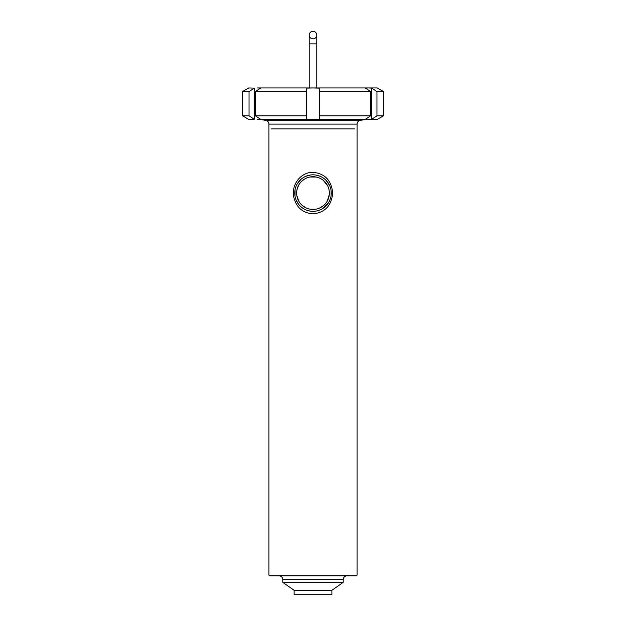 <?xml version="1.0" encoding="UTF-8"?>
<svg xmlns="http://www.w3.org/2000/svg" width="626" height="626" viewBox="0 0 626 626"><rect width="100%" height="100%" fill="white"/><g stroke="black" fill="none" stroke-linecap="round" stroke-linejoin="round"><path stroke-width="0.94" d="M316.779 35.079L316.779 43.89L309.221 43.89L309.221 35.079A3.779 3.779 0 0 1 313 31.3A3.779 3.779 0 0 1 316.779 35.079A3.779 3.779 0 0 1 313 38.851A3.779 3.779 0 0 1 309.221 35.079A3.779 3.779 0 0 1 313 31.3A3.779 3.779 0 0 1 316.779 35.079A3.779 3.779 0 0 1 313 38.851A3.779 3.779 0 0 1 309.221 35.079A3.779 3.779 0 0 1 313 31.3A3.779 3.779 0 0 1 316.779 35.079L316.779 87.953M260.557 119.433L313 119.433L306.709 119.253L306.709 88.133L313 87.953L319.291 88.133L319.291 119.253L313 119.433L373.558 119.433M371.75 88.133L376.962 91.592L376.962 115.794L371.75 119.253L371.75 88.133L368.604 87.953L377.212 87.953L383.503 91.592L376.962 91.592M371.75 119.253L365.459 119.253L370.67 115.794L370.67 91.592L365.459 88.133L368.604 87.953L257.396 87.953L260.541 88.133L255.33 91.592L306.709 91.592M255.33 91.592L255.33 115.794L306.709 115.794M255.33 115.794L260.541 119.253L257.396 119.433L313 119.433M319.291 115.794L370.67 115.794M376.962 115.794L383.503 115.794L383.503 91.592M368.604 119.433L377.212 119.433L383.503 115.794M319.291 91.592L370.67 91.592M254.25 88.133L248.788 87.953L242.497 91.592L249.038 91.592L254.25 88.133L254.25 119.253L249.038 115.794L249.038 91.592M249.038 115.794L242.497 115.794L248.788 119.433L254.25 119.253M313 575.184L268.937 575.184L269.563 575.818L356.437 575.818L357.063 575.184L313 575.184M282.788 579.59L343.212 579.59L343.212 582.36L282.788 582.36L282.788 579.59C282.561 577.297 281.301 576.037 279.008 575.818M343.212 582.36L331.882 590.295L294.118 590.295L282.788 582.36M331.882 590.295L331.882 594.7L294.118 594.7L294.118 590.295M330.966 189.834A18.256 18.256 0 0 1 304.831 209.405A18.256 18.256 0 0 1 302.053 178.473A18.256 18.256 0 0 1 330.966 189.834M329.104 190.171A16.37 16.37 0 0 1 305.676 207.715A16.37 16.37 0 0 1 303.187 179.983A16.37 16.37 0 0 1 329.104 190.171M329.299 191.634L328.955 189.451M327.805 186.102L323.415 180.46M316.208 177.033L309.972 176.994M304.314 179.208L301.466 181.47M298.579 185.343L296.927 189.983M296.74 191.196L296.763 195.148M296.826 195.578L298.766 201.157M302.444 205.586L306.513 208.106M310.214 209.209L315.504 209.256M319.683 208.02L323.517 205.618M327.39 200.883L329.315 194.428M331.107 190.75L331.107 195.406M328.83 202.175L323.204 208.215M317.758 210.704L316.232 211.048M310.277 211.134L307.131 210.367M303.062 208.395L300.668 206.541M298.743 204.483L296.106 199.991M295.018 196.243L295.089 189.545M297.045 184.208L301.176 179.169M305.652 176.368L310.519 174.998M315.872 175.053L320.183 176.297M326.107 180.374L329.581 185.437M332.656 193.082C331.506 180.452 324.957 173.527 313 172.314C301.286 172.033 291.583 183.942 293.571 196.188C295.895 207.104 302.374 212.996 313 213.849C324.949 212.629 331.506 205.711 332.656 193.082M354.543 128.87L271.457 128.87M265.815 120.395C267.748 120.881 268.789 122.125 268.937 124.112L357.063 124.112C357.211 122.125 358.252 120.881 360.185 120.395L265.815 120.395L260.338 119.433M309.221 43.89L309.221 87.953M242.497 115.794L242.497 91.592M360.185 120.395L365.662 119.433M343.212 579.59C343.439 577.297 344.699 576.037 346.992 575.818M268.937 124.112L268.937 575.184M357.063 124.112L357.063 575.184"/></g></svg>
